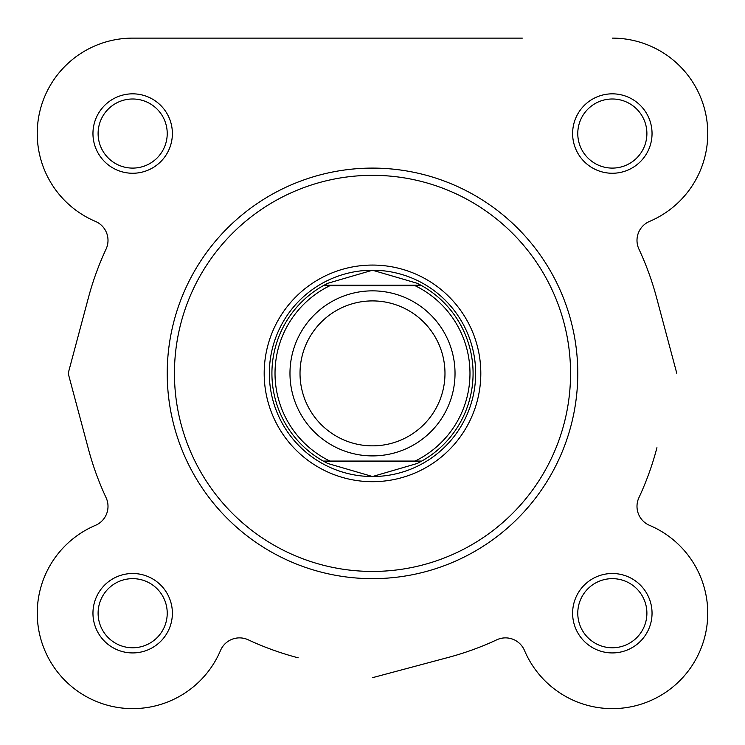 <?xml version="1.0" encoding="UTF-8"?>
<svg xmlns="http://www.w3.org/2000/svg" width="745" height="745" viewBox="0 0 745 745"><rect width="100%" height="100%" fill="white"/><g stroke="black" fill="none" stroke-linecap="round" stroke-linejoin="round"><path stroke-width="1.12" d="M522.301 38.125L132.666 38.125A95.416 95.416 0 0 0 95.425 221.395A95.416 95.416 0 0 1 132.666 38.125L393.928 38.125M95.425 221.395A20.627 20.627 0 0 1 106.069 249.109A293.986 293.986 0 0 0 88.059 299.071L68.195 373.375L88.478 449.272L68.195 373.375L88.478 297.469M220.52 650.46A95.416 95.416 0 0 1 65.197 680.679A95.416 95.416 0 0 1 95.425 525.365A95.416 95.416 0 0 0 113.668 706.716A95.416 95.416 0 0 0 220.52 650.46A20.627 20.627 0 0 1 248.234 639.815A293.986 293.986 0 0 0 298.196 657.816L296.594 657.397M448.397 657.397L372.5 677.68L448.406 657.397A293.986 293.986 0 0 0 496.766 639.815A20.627 20.627 0 0 1 524.48 650.46A95.416 95.416 0 0 0 679.803 680.679A95.416 95.416 0 0 0 649.575 525.365A20.627 20.627 0 0 1 638.931 497.651A293.986 293.986 0 0 0 656.941 447.689L656.522 449.282M656.522 297.478L676.805 373.375L656.522 297.469A293.986 293.986 0 0 0 638.931 249.109A20.627 20.627 0 0 1 649.575 221.395A95.416 95.416 0 0 0 612.334 38.125M577.775 373.375A205.275 205.275 0 0 1 372.5 578.651A205.275 205.275 0 0 1 167.225 373.375A205.275 205.275 0 0 1 372.5 168.1A205.275 205.275 0 0 1 577.775 373.375A205.275 205.275 0 0 0 372.5 168.1A205.275 205.275 0 0 0 167.225 373.375M92.957 133.541A39.718 39.718 0 0 1 132.666 93.833A39.718 39.718 0 0 1 172.384 133.541A39.718 39.718 0 0 1 132.666 173.259A39.718 39.718 0 0 1 92.957 133.541M167.225 133.541A34.559 34.559 0 0 0 132.666 98.992A34.559 34.559 0 0 0 98.107 133.541A34.559 34.559 0 0 0 132.666 168.1A34.559 34.559 0 0 0 167.225 133.541M572.616 133.541A39.718 39.718 0 0 1 612.334 93.833A39.718 39.718 0 0 1 652.043 133.541A39.718 39.718 0 0 1 612.334 173.259A39.718 39.718 0 0 1 572.616 133.541M646.893 133.541A34.559 34.559 0 0 0 612.334 98.992A34.559 34.559 0 0 0 577.775 133.541A34.559 34.559 0 0 0 612.334 168.1A34.559 34.559 0 0 0 646.893 133.541M92.957 613.21A39.718 39.718 0 0 1 132.666 573.501A39.718 39.718 0 0 1 172.384 613.21A39.718 39.718 0 0 1 132.666 652.927A39.718 39.718 0 0 1 92.957 613.21M167.225 613.21A34.559 34.559 0 0 0 132.666 578.651A34.559 34.559 0 0 0 98.107 613.21A34.559 34.559 0 0 0 132.666 647.768A34.559 34.559 0 0 0 167.225 613.21M572.616 613.21A39.718 39.718 0 0 1 612.334 573.501A39.718 39.718 0 0 1 652.043 613.21A39.718 39.718 0 0 1 612.334 652.927A39.718 39.718 0 0 1 572.616 613.21M646.893 613.21A34.559 34.559 0 0 0 612.334 578.651A34.559 34.559 0 0 0 577.775 613.21A34.559 34.559 0 0 0 612.334 647.768A34.559 34.559 0 0 0 646.893 613.21M264.186 373.375A108.314 108.314 0 0 1 372.5 265.071A108.314 108.314 0 0 1 480.814 373.375A108.314 108.314 0 0 1 372.5 481.689A108.314 108.314 0 0 1 264.186 373.375M649.575 525.365A20.627 20.627 0 0 1 638.931 497.651M649.575 221.395A20.627 20.627 0 0 0 638.931 249.109M88.478 449.272A293.986 293.986 0 0 0 106.069 497.651A20.627 20.627 0 0 1 95.425 525.365M372.5 455.903A82.527 82.527 0 0 1 289.973 373.375A82.527 82.527 0 0 1 372.5 290.857A82.527 82.527 0 0 1 455.027 373.375A82.527 82.527 0 0 1 372.5 455.903M372.5 300.906A72.479 72.479 0 0 0 300.021 373.375A72.479 72.479 0 0 0 372.5 445.855A72.479 72.479 0 0 0 444.979 373.375A72.479 72.479 0 0 0 372.5 300.906M420.841 285.186L421.772 285.698L415.095 285.698L421.772 285.698A100.575 100.575 0 0 1 421.772 461.062L417.163 463.492L372.5 476.53A103.155 103.155 0 0 0 475.655 373.375A103.155 103.155 0 0 0 372.5 270.221A103.155 103.155 0 0 0 269.345 373.375A103.155 103.155 0 0 0 372.5 476.53L327.837 463.492L323.228 461.062A100.575 100.575 0 0 1 323.228 285.698L329.905 285.698L323.228 285.698L324.159 285.186L420.841 285.186L417.163 283.268L372.5 270.221L327.837 283.268L324.159 285.186M421.772 285.698A100.575 100.575 0 0 1 421.772 461.062L415.095 461.062A97.483 97.483 0 0 0 415.095 285.698L329.905 285.698A97.483 97.483 0 0 0 329.905 461.062L323.228 461.062A100.575 100.575 0 0 1 323.228 285.698M421.772 461.062L323.228 461.062M420.841 461.574L324.159 461.574M327.837 283.268A100.575 100.575 0 0 0 326.329 284.031M326.329 462.729A100.575 100.575 0 0 0 327.837 463.492M417.163 463.492A100.575 100.575 0 0 0 418.671 462.729M418.671 284.031A100.575 100.575 0 0 0 417.163 283.268M174.442 373.375A198.058 198.058 0 0 0 372.5 571.434A198.058 198.058 0 0 0 570.558 373.375A198.058 198.058 0 0 0 372.5 175.326A198.058 198.058 0 0 0 174.442 373.375"/></g></svg>
